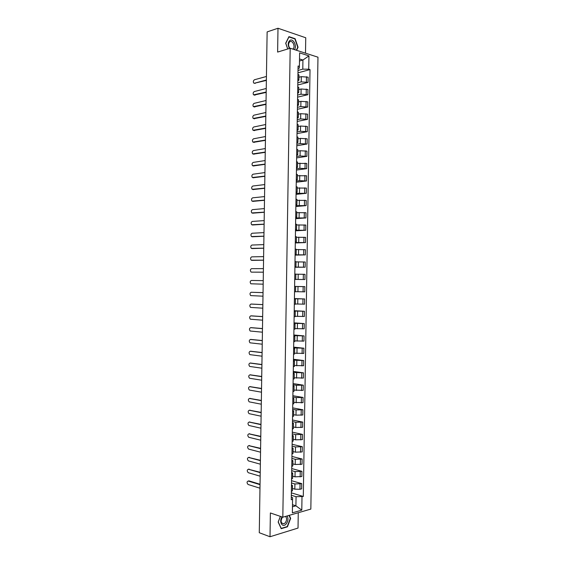 <?xml version="1.0" encoding="UTF-8"?>
<svg xmlns="http://www.w3.org/2000/svg" width="565" height="565" viewBox="0 0 565 565"><rect width="100%" height="100%" fill="white"/><g stroke="black" fill="none" stroke-linecap="round" stroke-linejoin="round"><path stroke-width="0.85" d="M305.503 53.181L305.743 37.756L277.994 28.25L267.132 31.908L259.279 532.724L270.006 536.75L298.023 528.07L298.264 512.73M282.818 517.208L310.835 509.086L317.968 57.192L290.191 48.251L282.818 517.208L270.381 512.964L270.006 536.75M277.994 28.25L277.62 52.072L290.191 48.251M292.458 488.464L294.817 489.17L299.966 489.276L301.654 488.838L301.731 483.633L294.902 483.951L291.519 482.969M291.385 491.501L292.416 490.794L292.501 485.568M291.554 480.709L301.731 483.633M291.491 484.834L292.501 485.54L291.469 486.225M292.649 476.168L295.015 476.832L301.844 476.528L301.929 471.323L295.092 471.613L291.71 470.687M291.582 479.028L292.613 478.364L292.698 473.131L291.66 473.745M291.745 468.569L301.929 471.323M291.681 472.446L292.698 473.103M292.839 463.879L295.205 464.501L302.042 464.225L302.12 459.013L295.29 459.281L291.907 458.413M291.773 466.549L292.811 465.927L292.896 460.694M291.936 456.428L302.12 459.013M291.879 460.051L292.896 460.666L291.858 461.273M293.037 451.583L295.403 452.162L302.233 451.915L302.317 446.703L295.481 446.943L292.098 446.131M291.971 454.069L293.009 453.497L293.087 448.257M292.126 444.288L302.317 446.703M292.07 447.657L293.087 448.236L292.056 448.794M293.228 439.288L295.594 439.831L302.423 439.605L302.508 434.393L295.679 434.612L292.289 433.856M292.169 441.597L293.2 441.06L293.284 435.82M292.317 432.147L302.508 434.393M292.267 435.269L293.284 435.799L292.253 436.314M293.426 426.985L295.792 427.493L302.621 427.295L302.706 422.083L295.869 422.274L292.486 421.575M292.366 429.118L293.397 428.623L293.482 423.383M292.508 420.007L302.706 422.083M292.465 422.874L293.482 423.362L292.451 423.835M293.616 414.689L295.982 415.155L302.812 414.985L302.897 409.773L296.067 409.936L292.677 409.293M292.564 416.638L293.595 416.186L293.673 410.946L292.642 411.355M292.698 407.866L302.897 409.773M292.656 410.48L293.673 410.925M293.814 402.393L303.01 402.668L303.087 397.463L296.258 397.598L292.868 397.011M292.755 404.159L293.786 403.756L293.871 398.509L292.839 398.876M292.889 395.719L303.087 397.463M292.854 398.085L293.871 398.487M294.005 390.097L303.2 390.359L303.285 385.153L296.456 385.259L293.065 384.73M292.953 391.679L293.984 391.319L294.068 386.072M293.08 383.579L303.285 385.153M293.051 385.69L294.068 386.05L293.037 386.396M294.196 377.794L303.398 378.049L303.476 372.836L293.256 372.448M293.15 379.2L294.181 378.875L294.266 373.627M293.27 371.431L303.476 372.836M293.242 373.288L294.266 373.613L293.235 373.917M294.393 365.499L303.589 365.732L303.673 360.527L293.447 360.166M293.348 366.713L294.379 366.438L294.457 361.19L293.433 361.438M293.461 359.291L303.673 360.527M293.44 360.894L294.457 361.176M294.584 353.196L303.786 353.422L303.864 348.21L293.645 347.885M293.546 354.234L294.57 354.001L294.655 348.746L293.623 348.951M293.652 347.143L303.864 348.21M293.63 348.499L294.655 348.739M294.782 340.9L303.977 341.105L304.062 335.9L293.835 335.603M293.736 341.754L294.768 341.564L294.852 336.309L293.821 336.472M293.849 334.996L304.062 335.9M293.828 336.104L294.852 336.302M294.972 328.597L304.175 328.795L304.253 323.583L294.033 323.321M293.934 329.268L294.965 329.12L295.05 323.865L294.019 323.985M294.04 322.855L304.253 323.583M294.026 323.703L295.05 323.858M295.163 316.294L304.365 316.478L304.45 311.266L294.224 311.033M294.132 316.788L295.163 316.683L295.241 311.421L294.217 311.506M294.231 310.708L304.45 311.266M294.217 311.301L295.241 311.421M295.361 303.991L304.563 304.161L304.641 298.949L294.414 298.751M294.33 304.302L295.354 304.245L295.439 298.984L294.414 299.019M294.422 298.56L304.641 298.949M294.414 298.906L295.439 298.977M295.552 291.688L304.754 291.844L304.839 286.639L294.612 286.462M294.527 291.815L295.552 291.801L295.636 286.54L294.612 286.54M294.612 286.413L304.839 286.639M294.612 286.504L295.636 286.54M304.952 279.527L294.718 279.407L304.952 279.527L305.029 274.322L295.827 274.18M294.725 279.336L295.749 279.357L294.725 279.35M295.749 279.357L295.827 274.096L294.803 274.053M294.916 267.09L305.142 267.21L305.227 262.005L296.025 261.877M294.916 266.849L295.94 266.92L294.916 266.948M294.909 267.259L305.142 267.21M295.94 266.913L296.025 261.652L295.001 261.567M295.107 254.801L305.34 254.893L305.418 249.688L296.215 249.575M295.114 254.363L296.138 254.476L295.114 254.554M295.107 255.112L305.34 254.893M296.138 254.469L296.222 249.207L295.198 249.08M295.304 242.519L305.531 242.576L305.616 237.364L296.413 237.272M295.311 241.877L296.335 242.032L295.304 242.152M295.297 242.957L305.531 242.576M296.335 242.025L296.42 236.763L295.396 236.594M295.495 230.23L305.721 230.259L305.806 225.047L296.604 224.969M295.509 229.39L296.533 229.588L295.502 229.75M295.488 230.81L305.721 230.259M296.533 229.581L296.611 224.319L295.594 224.107M295.686 217.942L305.919 217.942L306.004 212.73L296.795 212.659M295.707 216.904L296.724 217.144L295.7 217.341M295.679 218.662L305.919 217.942M296.724 217.137L296.809 211.875L295.785 211.621M295.883 205.653L306.11 205.618L306.195 200.406L296.992 200.356M295.905 204.417L296.922 204.7L295.891 204.94M295.869 206.507L306.11 205.618M296.922 204.685L297.006 199.431L295.982 199.134M296.074 193.364L306.308 193.301L306.392 188.089L297.183 188.046M296.095 191.923L297.119 192.255L296.088 192.538M296.06 194.36L306.308 193.301M297.119 192.241L297.204 186.987L296.18 186.641M296.272 181.075L299.676 180.659L306.498 180.984L306.583 175.764L297.381 175.743M296.293 179.437L297.317 179.804L296.286 180.136M296.251 182.205L306.498 180.984M297.317 179.79L297.395 174.543L296.378 174.154M296.463 168.78L299.874 168.314L306.696 168.66L306.781 163.447L297.571 163.433M296.491 166.95L297.508 167.36L296.477 167.727M296.441 170.058L306.696 168.66M297.508 167.346L297.593 162.091L296.576 161.668M296.653 156.491L300.064 155.968L306.887 156.336L306.972 151.123L300.149 150.742L297.762 151.123M296.689 154.457L297.706 154.916L296.674 155.326M296.632 157.903L306.887 156.336M297.706 154.895L297.79 149.647L296.773 149.174M296.851 144.202L300.262 143.616L307.085 144.018L307.169 138.799L300.34 138.39L297.96 138.821M296.886 141.97L297.903 142.465L296.872 142.917M296.823 145.749L307.085 144.018M297.903 142.444L297.988 137.203L296.964 136.681M297.042 131.906L300.453 131.271L307.275 131.694L307.36 126.482L300.538 126.044L298.151 126.511M297.084 129.477L298.101 130.021L297.063 130.515M297.013 133.594L307.275 131.694M298.101 129.999L298.179 124.752L297.162 124.194M297.232 119.618L300.651 118.918L307.473 119.37L307.551 114.158L300.728 113.692L298.348 114.201M297.275 116.983L298.292 117.569L297.261 118.106M297.204 121.44L307.473 119.37M298.292 117.548L298.377 112.301L297.36 111.701M297.43 107.322L300.841 106.573L307.664 107.046L307.748 101.834L300.926 101.347L298.539 101.891M297.473 104.497L298.49 105.118L297.451 105.697M297.395 109.285L307.664 107.046M298.49 105.097L298.574 99.857L297.557 99.207M297.621 95.033L301.039 94.221L307.861 94.722L307.939 89.51L301.117 88.995L298.737 89.581M297.67 92.003L298.687 92.674L297.649 93.289M297.593 97.131L307.861 94.722M298.687 92.646L298.772 87.406L297.755 86.713M297.819 82.737L301.23 81.869L308.052 82.398L308.137 77.186L301.315 76.642L298.927 77.264M297.868 79.51L298.885 80.223L297.847 80.88M297.783 84.976L308.052 82.398M298.885 80.195L298.963 74.954L297.953 74.22M292.508 504.715L295.912 505.809L296.06 496.699L291.321 495.244M291.293 497.228L292.585 497.631L292.373 512.843L301.788 510.131L295.912 505.809L292.472 506.77M298.038 68.478L299.344 68.118L299.401 66.395L298.08 65.999L291.25 499.728L292.585 499.368M299.401 66.395L299.62 52.898L308.949 55.879L308.737 69.213L302.791 69.149L302.932 60.024L299.521 58.965M296.06 496.699L303.299 496.473L310.023 69.601L308.737 69.213M302 496.826L301.788 510.131M280.353 516.368L278.171 522.032L281.208 528.699L287.451 526.799L290.65 518.366L289.294 515.329M296.583 50.313L298.066 47.255L295.128 38.717L288.948 36.633L285.699 43.223L287.719 49.007M299.485 60.999L302.932 60.024L308.949 55.879M298.009 70.441L302.791 69.149M291.363 492.85L303.299 496.473M297.974 72.821L310.023 69.601M290.29 518.239L290.65 518.366M286.985 526.636L287.451 526.799M294.655 38.865L295.128 38.717M297.699 47.368L298.066 47.255M248.212 481.041L248.953 480.872L260.034 484.254M260.027 484.657L248.219 481.048C246.736 481.677 246.693 482.828 248.084 484.495L259.971 488.195M248.43 469.247L260.225 472.284M260.218 472.658L248.402 469.247C246.933 469.889 246.877 471.033 248.24 472.693L260.161 476.196M248.649 457.438L260.409 460.305M260.409 460.659L248.586 457.452C247.124 458.095 247.06 459.239 248.402 460.885L260.352 464.197M282.055 516.947C278.58 521.629 282.458 528.324 286.102 524.009C288.164 521.205 288.503 518.522 287.105 515.965M282.479 517.088C280.36 521.107 280.812 523.345 283.835 523.812L285.177 522.9C286.907 520.4 287.034 518.239 285.551 516.417M289.019 515.407L290.353 518.38L287.246 526.559L281.201 528.395L278.263 521.94L280.395 516.382M294.4 49.607C297.289 46.598 293.503 38.356 290.085 40.27C287.839 42.1 287.627 44.833 289.45 48.477M292.832 49.106L293.15 48.844C295.537 46.733 292.67 40.15 290 41.648L289.45 42.05C288.178 43.936 288.32 46.033 289.894 48.343M287.762 48.993L285.784 43.314L288.927 36.944L294.923 38.957L297.762 47.227L296.314 50.221M248.868 445.637L260.599 448.335M260.592 448.666L248.77 445.658C247.315 446.308 247.244 447.445 248.565 449.083L260.536 452.198M249.094 433.835L260.79 436.357M260.783 436.667L248.953 433.864C247.505 434.513 247.428 435.65 248.727 437.275L260.726 440.206M249.32 422.034L260.974 424.386M260.974 424.668L249.137 422.062C247.703 422.719 247.618 423.856 248.882 425.473L260.917 428.206M249.546 410.232L261.164 412.408M261.157 412.662L249.327 410.268C247.894 410.932 247.802 412.062 249.045 413.665L261.101 416.2M249.772 398.431L261.348 400.43M261.348 400.663L249.511 398.466C248.084 399.137 247.986 400.267 249.207 401.863L261.291 404.201M249.998 386.637L261.538 388.452M261.538 388.664L249.695 386.672C248.282 387.343 248.169 388.473 249.37 390.055L261.482 392.202M250.231 374.835L261.729 376.474M261.722 376.664L249.878 374.87C248.473 375.548 248.36 376.671 249.532 378.246L261.666 380.203M250.465 363.034L261.913 364.496M261.913 364.658L250.062 363.069C248.664 363.754 248.544 364.877 249.695 366.445L261.856 368.196M250.691 351.239L262.103 352.518M262.096 352.659L250.246 351.275C248.861 351.96 248.727 353.083 249.857 354.636L262.047 356.197M250.924 339.445L262.287 340.54M262.287 340.653L250.436 339.473C249.052 340.165 248.918 341.288 250.02 342.828L262.231 344.198M251.157 327.644L262.478 328.562M262.478 328.653L250.62 327.672C249.243 328.371 249.101 329.487 250.189 331.019L262.421 332.192M251.39 315.849L262.669 316.577M262.661 316.647L250.804 315.87C249.44 316.577 249.285 317.692 250.352 319.211L262.612 320.186M251.623 304.062L262.852 304.599M262.852 304.641L250.987 304.069C249.631 304.782 249.476 305.891 250.514 307.409L262.796 308.186M263.043 292.642L251.171 292.267L263.043 292.613M251.171 292.267C249.822 292.988 249.659 294.097 250.676 295.601L262.986 296.18M263.226 280.636L251.354 280.459C250.02 281.186 249.85 282.295 250.846 283.792L263.177 284.174M263.361 272.189L251.489 272.139L263.361 272.168M263.417 268.629L251.545 268.658C250.21 269.392 250.034 270.501 251.008 271.984L251.489 272.139M263.551 260.204L252.315 260.359M263.608 256.623L251.729 256.856C250.401 257.598 250.217 258.699 251.178 260.175L263.551 260.161M263.735 248.219L252.456 248.565M263.791 244.617L251.912 245.048C250.599 245.796 250.408 246.905 251.347 248.367L263.742 248.155M263.926 236.241L252.59 236.763M263.982 232.611L252.096 233.246C250.789 234.002 250.592 235.104 251.51 236.558L263.926 236.149M264.116 224.256L252.725 224.962M264.173 220.597L252.28 221.438C250.98 222.2 250.782 223.309 251.679 224.75L264.116 224.143M264.3 212.271L252.866 213.16M264.356 208.591L252.47 209.636C251.178 210.406 250.966 211.508 251.849 212.941L264.307 212.136M264.491 200.285L253 201.359M264.547 196.585L252.654 197.828C251.369 198.605 251.157 199.706 252.018 201.133L264.491 200.123M264.674 188.3L253.141 189.55M264.738 184.571L252.838 186.019C251.559 186.81 251.347 187.912 252.188 189.324L264.681 188.117M264.865 176.315L253.282 177.742M264.921 172.565L253.021 174.218C251.757 175.009 251.531 176.111 252.357 177.516L264.872 176.103M265.056 164.33L253.424 165.933M265.112 160.552L253.205 162.409C251.948 163.207 251.722 164.309 252.527 165.707L265.056 164.097M265.239 152.338L253.565 154.118M265.303 148.546L253.388 150.601C252.138 151.413 251.905 152.508 252.696 153.899L265.246 152.084M265.43 140.353L253.706 142.309M265.486 136.532L253.579 138.792C252.329 139.612 252.096 140.706 252.866 142.09L265.437 140.078M265.621 128.368L253.855 130.494M265.677 124.519L253.763 126.984C252.52 127.81 252.28 128.912 253.035 130.282L265.621 128.064M265.804 116.376L253.996 118.678M265.868 112.506L253.946 115.175C252.717 116.009 252.47 117.11 253.212 118.473L265.811 116.051M265.995 104.391L254.144 106.863M266.051 100.499L254.13 103.36C252.908 104.207 252.654 105.309 253.381 106.658L266.002 104.038M266.179 92.399L254.292 95.04M266.242 88.486L254.314 91.551C253.099 92.406 252.845 93.508 253.558 94.849L266.186 92.024M266.369 80.407L254.455 83.232L266.376 80.011M266.433 76.473L254.504 79.743C253.29 80.604 253.035 81.706 253.727 83.041L255.175 83.415M301.315 76.642L301.23 81.869M301.117 88.995L301.039 94.221M300.926 101.347L300.841 106.573M300.728 113.692L300.651 118.918M300.538 126.044L300.453 131.271M300.34 138.39L300.262 143.616M300.149 150.742L300.064 155.968M299.951 163.087L299.874 168.314M299.761 175.44L299.676 180.659M299.563 187.785L299.478 193.004M299.372 200.13L299.288 205.349M299.175 212.475L299.09 217.695M298.984 224.821L298.899 230.04M298.786 237.166L298.701 242.385M298.595 249.511L298.511 254.73M298.398 261.849L298.313 267.076M298.2 274.195L298.122 279.421M298.009 286.54L297.925 291.759M297.812 298.878L297.734 304.104M297.621 311.223L297.536 316.442M297.423 323.561L297.345 328.781M297.232 335.907L297.148 341.126M297.035 348.245L296.957 353.464M296.844 360.583L296.759 365.802M296.646 372.921L296.569 378.14M296.456 385.259L296.371 390.479M296.258 397.598L296.18 402.817M296.067 409.936L295.982 415.155M295.869 422.274L295.792 427.493M295.679 434.612L295.594 439.831M295.481 446.943L295.403 452.162M295.29 459.281L295.205 464.501M295.092 471.613L295.015 476.832M294.902 483.951L294.817 489.17M306.272 89.051L306.188 94.277M306.075 101.403L305.997 106.63M305.884 113.756L305.799 118.982M305.686 126.101L305.601 131.327M305.495 138.453L305.411 143.68M305.298 150.806L305.213 156.032M305.1 163.151L305.022 168.377M304.909 175.503L304.825 180.729M304.712 187.848L304.634 193.075M304.521 200.201L304.436 205.42M304.323 212.546L304.245 217.772M304.132 224.891L304.048 230.117M303.935 237.236L303.857 242.463M303.744 249.589L303.659 254.808M303.546 261.934L303.469 267.153M303.356 274.272L303.271 279.498M303.158 286.617L303.073 291.844M302.967 298.963L302.882 304.189M302.769 311.308L302.685 316.527M302.572 323.646L302.494 328.872M302.381 335.991L302.296 341.211M302.183 348.33L302.106 353.556M301.993 360.675L301.908 365.894M301.795 373.013L301.717 378.239M301.604 385.358L301.519 390.577M301.406 397.696L301.329 402.916M301.216 410.035L301.131 415.254M301.018 422.373L300.94 427.592M300.827 434.711L300.742 439.93M300.629 447.049L300.552 452.268M300.439 459.387L300.354 464.607M300.241 471.719L300.163 476.938M300.05 484.057L299.966 489.276M306.463 76.699L306.385 81.925M248.219 481.048L248.953 480.872M248.402 469.247L249.137 469.091M248.586 457.452L249.32 457.304M248.77 445.658L249.504 445.517M248.953 433.864L249.688 433.736M249.137 422.062L249.871 421.949M249.327 410.268L250.055 410.162M249.511 398.466L250.246 398.374M249.695 386.672L250.429 386.587M249.878 374.87L250.613 374.8M250.062 363.069L250.796 363.005M250.246 351.275L250.98 351.218M250.436 339.473L251.164 339.431M250.62 327.672L251.347 327.636M250.804 315.87L251.538 315.849M250.987 304.069L251.722 304.055M251.672 260.338L252.407 260.366M251.856 248.529L252.59 248.572M252.039 236.728L252.774 236.777M252.23 224.919L252.958 224.983M252.414 213.118L253.141 213.189M252.597 201.31L253.332 201.394M252.781 189.501L253.516 189.6M252.965 177.7L253.699 177.805M253.155 165.891L253.883 166.004M253.339 154.083L254.066 154.21M253.523 142.274L254.25 142.408M253.706 130.466L254.441 130.614M253.89 118.657L254.624 118.812M254.081 106.849L254.808 107.018M254.264 95.033L254.992 95.217M281.688 523.063L283.835 523.812M292.571 49.021L293.15 48.844"/></g></svg>
